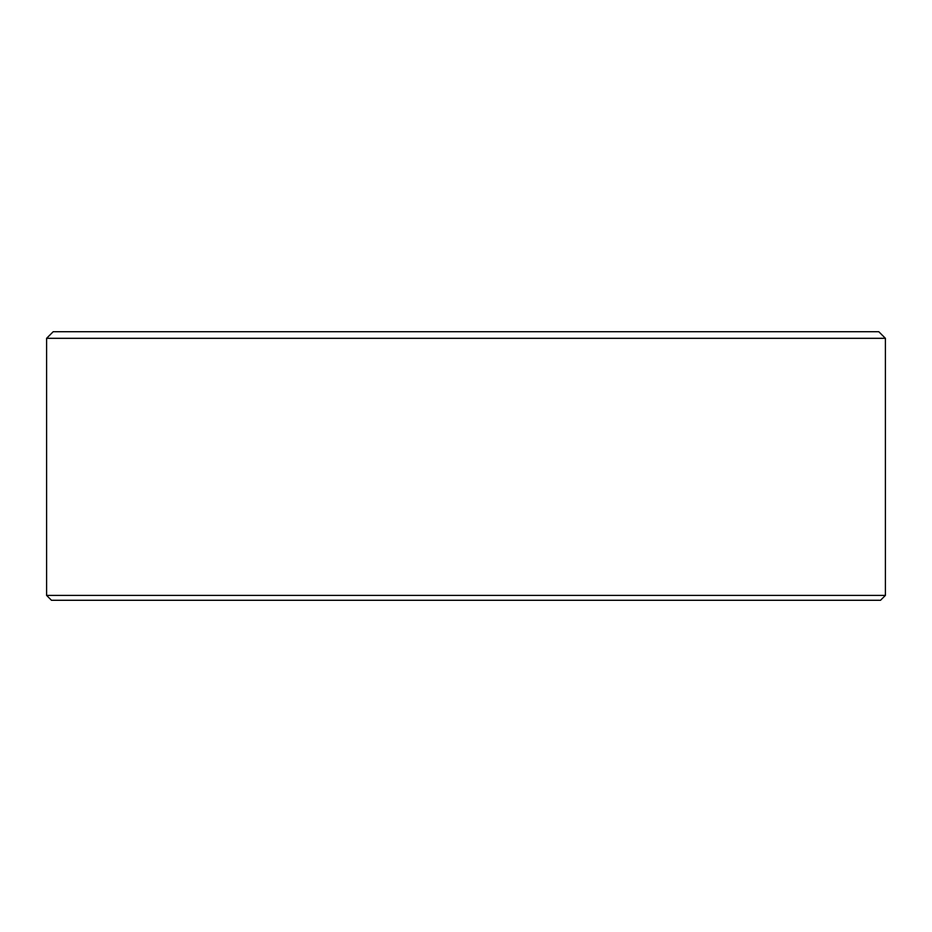 <?xml version="1.0" encoding="UTF-8"?>
<svg xmlns="http://www.w3.org/2000/svg" width="932" height="932" viewBox="0 0 932 932"><rect width="100%" height="100%" fill="white"/><g stroke="black" fill="none" stroke-linecap="round" stroke-linejoin="round"><path stroke-width="1.4" d="M880.519 600.29L51.481 600.29L46.6 595.408L885.4 595.408L880.519 600.29M46.6 338.316L53.206 331.71L878.794 331.71L885.4 338.316L46.6 338.316L46.6 595.408M885.4 338.316L885.4 595.408"/></g></svg>

